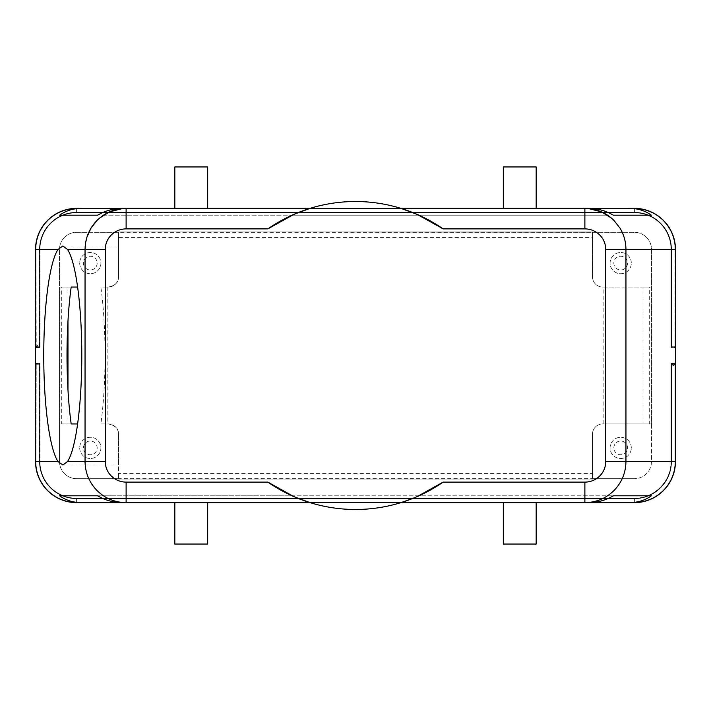 <?xml version="1.0" encoding="UTF-8"?>
<svg xmlns="http://www.w3.org/2000/svg" width="711" height="711" viewBox="0 0 711 711"><rect width="100%" height="100%" fill="white"/><g stroke="black" fill="none" stroke-linecap="round" stroke-linejoin="round"><path stroke-width="0.53" stroke-dasharray="3.56 2.67" d="M126.123 502.641L310.103 502.641L292.034 495.798L97.638 495.798L613.362 495.798L292.034 495.798A153.985 153.985 0 0 0 418.966 495.798L400.897 502.641L584.877 502.641L126.123 502.641L584.877 502.641M310.103 208.359L292.034 215.202L103.451 215.202M103.415 215.202L607.585 215.202M536.174 166.952L503.326 166.952M503.326 544.048L536.174 544.048M503.326 502.641L536.174 502.641L503.326 502.641M81.472 208.359L629.528 208.359M207.674 166.952L174.826 166.952M607.55 215.202L292.034 215.202A153.985 153.985 0 0 1 418.966 215.202L400.897 208.359M412.131 498.695L417.099 496.633M675.45 364.743L674.081 363.374L672.49 363.374L674.081 363.374L675.05 364.743L671.024 364.743L671.531 364.743L671.024 364.743L671.024 461.581L675.45 461.581L675.45 363.374L675.45 461.581L675.45 363.374L671.024 363.374L675.45 363.374L675.45 461.581L675.45 362.006A1.369 1.369 0 0 1 675.05 362.974A1.369 1.369 0 0 0 675.45 362.006L675.45 461.581L675.45 364.743L674.081 363.374L672.49 363.374L674.081 363.374L675.45 364.743L675.45 362.006A1.369 1.369 0 0 1 674.081 363.374A1.369 1.369 0 0 0 675.05 362.974A1.369 1.369 0 0 1 674.081 363.374A1.369 1.369 0 0 0 675.05 362.974A1.369 1.369 0 0 1 674.081 363.374L672.49 363.374L674.081 363.374A1.369 1.369 0 0 0 675.45 362.006L675.45 461.581A41.06 41.06 0 0 1 634.39 502.641L76.61 502.641L634.39 502.641A41.06 41.06 0 0 0 675.45 461.581A41.06 41.06 0 0 1 634.39 502.641A41.06 41.06 0 0 0 675.45 461.581A41.06 41.06 0 0 1 634.39 502.641A41.06 41.06 0 0 0 675.45 461.581L675.45 363.374L675.45 461.581A41.06 41.06 0 0 1 634.39 502.641L76.61 502.641A41.06 41.06 0 0 1 35.55 461.581A41.06 41.06 0 0 0 76.61 502.641A41.06 41.06 0 0 1 35.55 461.581L35.55 363.374L39.469 363.374L35.55 363.374L35.55 461.581L35.55 363.374L39.976 363.374L35.55 363.374L35.55 461.581A41.06 41.06 0 0 0 76.61 502.641L634.39 502.641L76.61 502.641A41.06 41.06 0 0 1 35.55 461.581A41.06 41.06 0 0 0 76.61 502.641A41.06 41.06 0 0 1 35.55 461.581L35.55 363.374L39.469 363.374L35.55 363.374L35.55 461.581A41.06 41.06 0 0 0 76.61 502.641L634.39 502.641A41.06 41.06 0 0 0 675.45 461.581A41.06 41.06 0 0 1 634.39 502.641L76.61 502.641A41.06 41.06 0 0 1 35.55 461.581A41.06 41.06 0 0 0 76.61 502.641L634.39 502.641L76.61 502.641A41.06 41.06 0 0 1 35.55 461.581A41.06 41.06 0 0 0 76.61 502.641L634.39 502.641A41.06 41.06 0 0 0 675.45 461.581A41.06 41.06 0 0 1 634.39 502.641A41.06 41.06 0 0 0 675.45 461.581L675.45 249.419A41.06 41.06 0 0 0 634.39 208.359L76.61 208.359A41.06 41.06 0 0 0 35.55 249.419L35.55 347.626L39.976 347.626L35.55 347.626L35.55 249.419L35.55 362.006A1.369 1.369 0 0 0 36.919 363.374A1.369 1.369 0 0 1 35.95 362.974A1.369 1.369 0 0 0 36.919 363.374A1.369 1.369 0 0 1 35.55 362.006L35.95 364.743L36.919 363.374L35.55 364.743L35.55 362.006A1.369 1.369 0 0 0 36.919 363.374L38.51 363.374L36.919 363.374A1.369 1.369 0 0 1 35.55 362.006L35.55 461.581L35.55 364.743L35.95 461.581L36.234 363.774L35.95 461.581L35.657 364.743L35.95 461.581A40.66 40.66 0 0 0 76.61 502.242A40.66 40.66 0 0 1 35.95 461.581L39.469 461.581L35.55 461.581L35.95 364.743L39.469 364.743L35.657 364.743L35.95 461.581A40.66 40.66 0 0 0 76.61 502.242L634.39 502.641L76.61 502.242A40.66 40.66 0 0 1 35.95 461.581L39.469 461.581L39.469 363.374L39.976 363.374L39.469 363.374L39.976 363.374L39.469 363.374L39.469 461.581L35.95 461.581A40.66 40.66 0 0 0 76.61 502.242A40.66 40.66 0 0 1 35.95 461.581L39.469 461.581L35.55 461.581L39.469 461.581L39.469 363.374L39.469 461.581L35.55 461.581A41.06 41.06 0 0 0 76.61 502.641L634.39 502.242A40.66 40.66 0 0 0 675.05 461.581A40.66 40.66 0 0 1 634.39 502.242L634.39 498.215L76.61 498.215A36.643 36.643 0 0 1 39.976 461.581L39.976 364.743L39.469 364.743A1.369 0.969 -90 0 0 39.194 363.774A1.369 0.969 90 0 0 38.51 363.374L36.234 363.774L38.51 363.374A1.369 0.969 90 0 1 39.469 364.743L35.95 364.743L39.469 364.743A1.369 0.969 90 0 0 39.194 363.774A1.369 0.969 90 0 1 39.469 364.743L35.95 364.743L39.469 364.743A1.369 0.969 90 0 0 38.51 363.374A1.369 0.969 90 0 1 39.194 363.774A1.369 0.969 90 0 0 38.51 363.374A1.369 0.969 -90 0 1 39.194 363.774A1.369 0.969 90 0 1 39.469 364.743L38.607 363.374M603.141 423.943L603.141 287.057L649.667 287.057L649.667 423.943L602.732 423.943L651.498 423.943L651.498 461.581A17.108 17.108 0 0 1 634.39 478.69A17.108 17.108 0 0 0 651.498 461.581L651.498 249.419A17.108 17.108 0 0 0 634.39 232.31L76.61 232.31A17.108 17.108 0 0 0 59.502 249.419L59.502 461.581A17.108 17.108 0 0 0 76.61 478.69L634.39 478.69L592.467 478.69L592.467 434.208A10.265 10.265 0 0 1 602.732 423.943A10.265 10.265 0 0 0 592.467 434.208L592.467 479.027L592.467 473.579L118.533 473.579L118.533 479.027L592.467 479.027L118.533 479.027L118.533 434.208A10.265 10.265 0 0 0 108.268 423.943C115.218 425.267 118.639 428.689 118.533 434.208L118.533 465.003L118.533 434.208C118.675 428.795 115.253 425.374 108.268 423.943L100.864 423.943A109.503 19.01 -90 0 0 100.864 287.057L108.268 287.057C115.253 285.626 118.675 282.205 118.533 276.792L118.533 245.997L62.906 245.997M118.533 465.003L62.906 465.003M67.972 320.999L67.972 287.057L59.502 287.057L59.502 249.419A17.108 17.108 0 0 1 76.61 232.31L118.533 232.31L118.533 276.792A10.265 10.265 0 0 1 108.268 287.057A10.265 10.265 0 0 0 118.533 276.792C118.639 282.311 115.218 285.733 108.268 287.057L100.864 287.057M61.333 423.943L71.18 423.943L61.333 423.943L61.333 287.057L71.18 287.057L59.502 287.057L59.502 461.581A17.108 17.108 0 0 0 76.61 478.69L118.533 478.69L118.533 434.208A10.265 10.265 0 0 0 108.268 423.943L100.864 423.943M107.859 287.057L107.859 423.943M174.826 502.641L207.674 502.641L174.826 502.641M118.533 245.997L118.533 276.792L118.533 231.973L592.467 231.973L592.467 276.792A10.265 10.265 0 0 0 602.732 287.057L603.141 287.057M592.467 237.421L592.467 231.973L118.533 231.973L118.533 237.421L592.467 237.421L592.467 231.973L592.467 276.792A10.265 10.265 0 0 0 602.732 287.057L651.498 287.057L643.028 287.057L643.028 423.943L649.667 423.943M536.174 208.359L503.326 208.359L536.174 208.359M174.826 544.048L207.674 544.048M671.024 363.374L671.024 461.581L671.024 363.374L675.45 363.374L671.024 363.374L671.531 363.374L671.024 363.374L671.024 461.581L671.024 364.743L671.531 364.743L671.024 364.743L671.024 461.581A36.643 36.643 0 0 1 634.39 498.215L76.61 498.215A36.643 36.643 0 0 1 39.976 461.581L39.976 363.374M672.055 363.419C670.722 364.894 670.837 365.792 672.393 366.112L672.793 366.085M672.713 363.392L671.531 364.743A1.369 0.969 90 0 1 671.806 363.774A1.369 0.969 -90 0 0 671.531 364.743L675.05 364.743L675.05 461.581L675.05 364.743L671.531 364.743L671.531 461.581L671.024 461.581L671.531 461.581A37.141 37.141 0 0 1 634.39 498.722L634.39 498.215L76.61 498.215A36.643 36.643 0 0 1 39.976 461.581L39.469 461.581L39.469 364.743L39.469 461.581L39.976 461.581L35.55 461.581A41.06 41.06 0 0 0 76.61 502.641L76.61 498.722A37.141 37.141 0 0 1 39.469 461.581L39.469 363.374L39.469 461.581L35.55 461.581M675.05 364.743L675.05 461.581L671.531 461.581L671.531 363.374L671.531 461.581L671.531 363.374L671.531 461.581L671.531 364.743L675.05 364.743L671.531 364.743L671.531 461.581L671.024 461.581L671.531 461.581L671.531 363.374L675.45 363.374L671.531 363.374L671.531 461.581L671.531 364.743A1.369 0.969 -90 0 1 671.806 363.774A1.369 0.969 90 0 1 672.49 363.374A1.369 0.969 -90 0 0 671.531 364.743L671.531 461.581L671.024 461.581C671.531 481.16 653.96 498.722 634.39 498.215L76.61 498.215A36.643 36.643 0 0 1 39.976 461.581L39.469 461.581L39.469 364.743L39.469 461.581L39.976 461.581L35.95 461.581L39.469 461.581L39.469 364.743L39.469 461.581L39.976 461.581A36.643 36.643 0 0 0 76.61 498.215A36.643 36.643 0 0 1 39.976 461.581L39.469 461.581A37.141 37.141 0 0 0 76.61 498.722L76.61 502.641L76.61 498.722A37.141 37.141 0 0 1 39.469 461.581A37.141 37.141 0 0 0 76.61 498.722L76.61 502.641L634.39 502.242L634.39 498.722L634.39 502.641L634.39 498.722L76.61 498.722L76.61 502.641L76.61 498.722A37.141 37.141 0 0 1 39.469 461.581A37.141 37.141 0 0 0 76.61 498.722L76.61 502.641L76.61 498.722L76.61 502.242L634.39 502.242A40.66 40.66 0 0 0 675.05 461.581L675.05 364.743L675.05 461.581A40.66 40.66 0 0 1 634.39 502.242L634.39 502.641A41.06 41.06 0 0 0 675.45 461.581L675.05 461.581A40.66 40.66 0 0 1 634.39 502.242L634.39 498.722L76.61 498.722A37.141 37.141 0 0 1 39.469 461.581A37.141 37.141 0 0 0 76.61 498.722L76.61 502.242L76.61 498.722A37.141 37.141 0 0 1 39.469 461.581A37.141 37.141 0 0 0 76.61 498.722L76.61 502.242L634.39 502.242A40.66 40.66 0 0 0 675.05 461.581L675.05 364.743L671.531 364.743L671.531 461.581A37.141 37.141 0 0 1 634.39 498.722L634.39 502.535L634.39 498.722L76.61 498.722A37.141 37.141 0 0 1 39.469 461.581A37.141 37.141 0 0 0 76.61 498.722L76.61 498.215L76.61 498.722L76.61 498.215L76.61 498.722L76.61 498.215L76.61 498.722L76.61 498.215L76.61 498.722L76.61 498.215L76.61 498.722L76.61 498.215L76.61 498.722L634.39 498.722L634.39 498.215L76.61 498.215L634.39 498.215L634.39 498.722L76.61 498.722L634.39 498.722L634.39 502.641L634.39 498.215L634.39 498.722L76.61 498.722L634.39 498.722L634.39 502.641A41.06 41.06 0 0 0 675.45 461.581L671.531 461.581A37.141 37.141 0 0 1 634.39 498.722L634.39 498.215L634.39 498.722L76.61 498.722L634.39 498.722L76.61 498.722L634.39 498.722L634.39 498.215L634.39 498.722A37.141 37.141 0 0 0 671.531 461.581A37.141 37.141 0 0 1 634.39 498.722A37.141 37.141 0 0 0 671.531 461.581L675.343 461.581L671.531 461.581A37.141 37.141 0 0 1 634.39 498.722A37.141 37.141 0 0 0 671.531 461.581L675.343 461.581L671.531 461.581A37.141 37.141 0 0 1 634.39 498.722L634.39 498.215L634.39 498.722A37.141 37.141 0 0 0 671.531 461.581L675.45 461.581A41.06 41.06 0 0 1 634.39 502.641L634.39 498.722A37.141 37.141 0 0 0 671.531 461.581L675.45 461.581L671.531 461.581A37.141 37.141 0 0 1 634.39 498.722L634.39 502.641M672.668 363.374L672.402 364.743L672.668 363.374M675.45 348.994L675.45 346.257L675.45 348.994A1.369 1.369 0 0 0 674.081 347.626A1.369 1.369 0 0 1 675.45 348.994A1.369 1.369 0 0 0 674.081 347.626L672.49 347.626L674.081 347.626A1.369 1.369 0 0 1 675.45 348.994A1.369 1.369 0 0 0 675.05 348.026A1.369 1.369 0 0 1 675.45 348.994M36.234 363.774L36.919 363.374L36.234 363.774M35.95 362.974A1.369 1.369 0 0 1 35.55 362.006A1.369 1.369 0 0 0 35.95 362.974M675.05 362.974A1.369 1.369 0 0 0 675.45 362.006A1.369 1.369 0 0 1 675.05 362.974M672.393 347.626L671.024 346.257L671.024 249.419L671.024 346.257L672.393 347.626L671.024 346.257L671.024 249.419L671.024 347.626L671.024 249.419L671.531 249.419L671.531 347.626L671.531 249.419L671.024 249.419L671.531 249.419L671.531 346.257L671.531 249.419L671.024 249.419L671.531 249.419L671.531 346.257L675.05 346.257L671.531 346.257L671.531 249.419L671.024 249.419L675.45 249.419L675.05 346.257L671.531 346.257A1.369 0.969 -90 0 0 672.49 347.626A1.369 0.969 -90 0 1 671.531 346.257L675.05 346.257L675.05 249.419L675.343 346.257L671.531 346.257A1.369 0.969 -90 0 0 672.49 347.626A1.369 0.969 -90 0 1 671.531 346.257L671.024 346.257L671.531 346.257L671.531 249.419L675.45 249.419L675.45 346.257L674.766 347.226L675.45 346.257L671.531 346.257A1.369 0.969 -90 0 0 672.49 347.626L674.081 347.626L672.393 347.626L674.081 347.626L675.343 346.257L674.081 347.626L672.49 347.626A1.369 0.969 -90 0 1 671.531 346.257L671.531 249.419L671.024 249.419L671.531 249.419L671.531 347.626L671.531 249.419L671.024 249.419L671.531 249.419L671.531 347.626L671.024 347.626L675.45 347.626L671.024 347.626L675.45 347.626L671.024 347.626L671.531 347.626L671.531 249.419L671.024 249.419A36.643 36.643 0 0 0 634.39 212.785L634.39 212.278L76.61 212.278L76.61 212.785L76.61 208.359A41.06 41.06 0 0 0 35.55 249.419L35.55 348.994L35.55 249.419A41.06 41.06 0 0 1 76.61 208.359L634.39 208.359A41.06 41.06 0 0 1 675.45 249.419A41.06 41.06 0 0 0 634.39 208.359L76.61 208.359L634.39 208.359A41.06 41.06 0 0 1 675.45 249.419A41.06 41.06 0 0 0 634.39 208.359A41.06 41.06 0 0 1 675.45 249.419A41.06 41.06 0 0 0 634.39 208.359L76.61 208.359L634.39 208.359A41.06 41.06 0 0 1 675.45 249.419A41.06 41.06 0 0 0 634.39 208.359A41.06 41.06 0 0 1 675.45 249.419A41.06 41.06 0 0 0 634.39 208.359L76.61 208.359A41.06 41.06 0 0 0 35.55 249.419A41.06 41.06 0 0 1 76.61 208.359L634.39 208.359A41.06 41.06 0 0 1 675.45 249.419A41.06 41.06 0 0 0 634.39 208.359L76.61 208.359A41.06 41.06 0 0 0 35.55 249.419A41.06 41.06 0 0 1 76.61 208.359A41.06 41.06 0 0 0 35.55 249.419A41.06 41.06 0 0 1 76.61 208.359A41.06 41.06 0 0 0 35.55 249.419A41.06 41.06 0 0 1 76.61 208.359A41.06 41.06 0 0 0 35.55 249.419A41.06 41.06 0 0 1 76.61 208.359L76.61 212.278A37.141 37.141 0 0 0 39.469 249.419L35.95 249.419A40.66 40.66 0 0 1 76.61 208.758L76.61 212.278A37.141 37.141 0 0 0 39.469 249.419L39.469 347.626L35.55 347.626L39.976 347.626L39.469 347.626L39.976 347.626L39.469 347.626L39.469 249.419L39.976 249.419L35.95 249.419A40.66 40.66 0 0 1 76.61 208.758L634.39 208.758L634.39 212.278L76.61 212.278L76.61 208.359L76.61 212.785A36.643 36.643 0 0 0 39.976 249.419L35.95 249.419A40.66 40.66 0 0 1 76.61 208.758L76.61 212.785A36.643 36.643 0 0 0 39.976 249.419L39.469 249.419L39.469 347.626L39.469 249.419L35.55 249.419L35.657 346.257L36.234 347.226L35.657 346.257L36.234 347.226L35.657 346.257L36.234 347.226L35.95 249.419L35.95 346.257L35.95 249.419L35.95 346.257L35.95 249.419L39.469 249.419L35.55 249.419L39.469 249.419L39.469 347.626L39.469 249.419L35.55 249.419L39.469 249.419L39.469 346.257A1.369 0.969 -90 0 1 38.51 347.626L36.919 347.626A1.369 1.369 0 0 0 35.95 348.026A1.369 1.369 0 0 1 36.919 347.626L38.51 347.626L36.919 347.626A1.369 1.369 0 0 0 35.55 348.994L35.55 346.257L35.55 348.994A1.369 1.369 0 0 1 36.919 347.626L38.51 347.626L36.919 347.626A1.369 1.369 0 0 0 35.55 348.994A1.369 1.369 0 0 1 36.919 347.626L38.51 347.626A1.369 0.969 -90 0 0 39.194 347.226A1.369 0.969 90 0 1 38.385 347.617L39.469 346.257A1.369 0.969 90 0 1 38.385 347.617A1.369 0.969 90 0 0 39.194 347.226A1.369 0.969 -90 0 1 38.51 347.626M631.306 447.894A10.612 10.612 0 0 0 620.703 437.283A10.612 10.612 0 0 0 610.091 447.894A10.612 10.612 0 0 0 620.703 458.497A10.612 10.612 0 0 0 631.306 447.894A10.612 10.612 0 0 1 620.703 458.497A10.612 10.612 0 0 1 610.091 447.894A10.612 10.612 0 0 1 620.703 437.283A10.612 10.612 0 0 1 631.306 447.894M613.824 447.894A6.879 6.879 0 0 1 620.703 441.016A6.879 6.879 0 0 1 627.573 447.894A6.879 6.879 0 0 1 620.703 454.773A6.879 6.879 0 0 1 613.824 447.894A6.879 6.879 0 0 1 620.703 441.016A6.879 6.879 0 0 1 627.573 447.894A6.879 6.879 0 0 1 620.703 454.773A6.879 6.879 0 0 1 613.824 447.894M118.533 473.579L118.533 479.027L592.467 479.027L592.467 473.579M649.667 287.057L643.028 287.057M643.028 423.943L651.498 423.943L651.498 249.419A17.108 17.108 0 0 0 634.39 232.31L118.533 231.973L118.533 237.421M631.306 263.106A10.612 10.612 0 0 0 620.703 252.503A10.612 10.612 0 0 0 610.091 263.106A10.612 10.612 0 0 0 620.703 273.717A10.612 10.612 0 0 0 631.306 263.106A10.612 10.612 0 0 1 620.703 273.717A10.612 10.612 0 0 1 610.091 263.106A10.612 10.612 0 0 1 620.703 252.503A10.612 10.612 0 0 1 631.306 263.106M627.573 263.106A6.879 6.879 0 0 1 620.703 269.984A6.879 6.879 0 0 1 613.824 263.106A6.879 6.879 0 0 1 620.703 256.227A6.879 6.879 0 0 1 627.573 263.106A6.879 6.879 0 0 1 620.703 269.984A6.879 6.879 0 0 1 613.824 263.106A6.879 6.879 0 0 1 620.703 256.227A6.879 6.879 0 0 1 627.573 263.106M67.972 287.057L61.333 287.057M67.972 423.943L67.972 390.001M79.694 263.106A10.612 10.612 0 0 0 90.297 273.717A10.612 10.612 0 0 0 100.909 263.106A10.612 10.612 0 0 0 90.297 252.503A10.612 10.612 0 0 0 79.694 263.106A10.612 10.612 0 0 1 90.297 252.503A10.612 10.612 0 0 1 100.909 263.106A10.612 10.612 0 0 1 90.297 273.717A10.612 10.612 0 0 1 79.694 263.106M97.176 263.106A6.879 6.879 0 0 1 90.297 269.984A6.879 6.879 0 0 1 83.427 263.106A6.879 6.879 0 0 1 90.297 256.227A6.879 6.879 0 0 1 97.176 263.106A6.879 6.879 0 0 1 90.297 269.984A6.879 6.879 0 0 1 83.427 263.106A6.879 6.879 0 0 1 90.297 256.227A6.879 6.879 0 0 1 97.176 263.106M79.694 447.894A10.612 10.612 0 0 0 90.297 458.497A10.612 10.612 0 0 0 100.909 447.894A10.612 10.612 0 0 0 90.297 437.283A10.612 10.612 0 0 0 79.694 447.894A10.612 10.612 0 0 1 90.297 437.283A10.612 10.612 0 0 1 100.909 447.894A10.612 10.612 0 0 1 90.297 458.497A10.612 10.612 0 0 1 79.694 447.894M83.427 447.894A6.879 6.879 0 0 1 90.297 441.016A6.879 6.879 0 0 1 97.176 447.894A6.879 6.879 0 0 1 90.297 454.773A6.879 6.879 0 0 1 83.427 447.894A6.879 6.879 0 0 1 90.297 441.016A6.879 6.879 0 0 1 97.176 447.894A6.879 6.879 0 0 1 90.297 454.773A6.879 6.879 0 0 1 83.427 447.894M671.024 347.626L671.024 249.419A36.643 36.643 0 0 0 634.39 212.785L634.39 212.278L76.61 212.278L76.61 208.758L634.39 208.758L634.39 212.278L634.39 208.359L634.39 212.785L634.39 212.278L76.61 212.278A37.141 37.141 0 0 0 39.469 249.419L39.469 346.257L35.95 346.257L39.469 346.257A1.369 0.969 -90 0 1 39.194 347.226A1.369 0.969 90 0 0 39.469 346.257L35.95 346.257L39.469 346.257A1.369 0.969 -90 0 1 39.194 347.226A1.369 0.969 90 0 0 39.469 346.257L38.341 347.599L39.976 346.257L39.976 249.419L39.469 249.419L39.469 346.257L35.95 346.257L39.469 346.257L39.469 249.419L39.976 249.419L35.95 249.419A40.66 40.66 0 0 1 76.61 208.758L76.61 212.785A36.643 36.643 0 0 0 39.976 249.419L39.469 249.419L39.976 249.419L39.976 347.626M671.024 249.419A36.643 36.643 0 0 0 634.39 212.785L634.39 212.278L76.61 212.278L76.61 208.758L634.39 208.758L76.61 208.758A40.66 40.66 0 0 0 35.95 249.419L39.469 249.419L39.469 346.257L39.469 249.419L39.976 249.419A36.643 36.643 0 0 1 76.61 212.785A36.643 36.643 0 0 0 39.976 249.419A36.643 36.643 0 0 1 76.61 212.785L76.61 212.278A37.141 37.141 0 0 0 39.469 249.419L35.95 249.419A40.66 40.66 0 0 1 76.61 208.758L634.39 208.758A40.66 40.66 0 0 1 675.05 249.419A40.66 40.66 0 0 0 634.39 208.758L634.39 212.785L634.39 208.359L634.39 212.278L76.61 212.278A37.141 37.141 0 0 0 39.469 249.419L39.976 249.419L39.469 249.419A37.141 37.141 0 0 1 76.61 212.278L76.61 208.758L634.39 208.758A40.66 40.66 0 0 1 675.05 249.419A40.66 40.66 0 0 0 634.39 208.758L634.39 212.278L76.61 212.278L76.61 212.785L76.61 212.278A37.141 37.141 0 0 0 39.469 249.419A37.141 37.141 0 0 1 76.61 212.278A37.141 37.141 0 0 0 39.469 249.419A37.141 37.141 0 0 1 76.61 212.278A37.141 37.141 0 0 0 39.469 249.419A37.141 37.141 0 0 1 76.61 212.278L76.61 212.785L76.61 212.278L634.39 212.278L634.39 212.785L634.39 208.758A40.66 40.66 0 0 1 675.05 249.419A40.66 40.66 0 0 0 634.39 208.758L634.39 212.278L76.61 212.278L76.61 212.785L76.61 212.278L634.39 212.278L634.39 212.785L76.61 212.785L634.39 212.785A36.643 36.643 0 0 1 671.024 249.419A36.643 36.643 0 0 0 634.39 212.785A36.643 36.643 0 0 1 671.024 249.419M38.03 347.626L36.554 346.257L37.923 347.626L38.598 346.257M36.919 347.626L36.234 347.226L36.919 347.626M35.95 348.026A1.369 1.369 0 0 0 35.55 348.994A1.369 1.369 0 0 1 35.95 348.026M674.081 347.626A1.369 1.369 0 0 1 675.05 348.026A1.369 1.369 0 0 0 674.081 347.626M207.674 208.359L174.826 208.359L207.674 208.359M672.659 363.401L671.024 364.743L672.615 363.383A1.369 0.969 -90 0 0 671.806 363.774A1.369 0.969 90 0 1 672.49 363.374M671.806 363.774A1.369 0.969 -90 0 1 672.615 363.383A1.369 0.969 -90 0 0 671.806 363.774A1.369 0.969 90 0 0 671.531 364.743A1.369 0.969 -90 0 1 671.806 363.774M671.531 461.581L675.45 461.581L671.531 461.581M59.946 287.057L59.946 423.943M651.054 423.943L651.054 287.057M675.05 346.257L675.45 249.419A41.06 41.06 0 0 0 634.39 208.359L634.39 212.278A37.141 37.141 0 0 1 671.531 249.419L675.05 249.419L671.531 249.419A37.141 37.141 0 0 0 634.39 212.278A37.141 37.141 0 0 1 671.531 249.419L675.05 249.419L671.531 249.419A37.141 37.141 0 0 0 634.39 212.278A37.141 37.141 0 0 1 671.531 249.419L675.45 249.419L671.531 249.419A37.141 37.141 0 0 0 634.39 212.278A37.141 37.141 0 0 1 671.531 249.419A37.141 37.141 0 0 0 634.39 212.278A37.141 37.141 0 0 1 671.531 249.419L675.45 249.419L671.531 249.419A37.141 37.141 0 0 0 634.39 212.278A37.141 37.141 0 0 1 671.531 249.419A37.141 37.141 0 0 0 634.39 212.278L76.61 212.278L634.39 212.278L634.39 208.359A41.06 41.06 0 0 1 675.45 249.419A41.06 41.06 0 0 0 634.39 208.359L634.39 208.359A41.06 41.06 0 0 1 675.45 249.419L675.343 346.257M586.539 208.394L588.308 208.501M611.3 217.984L613.931 220.383M124.478 208.394L122.656 208.501M99.664 218.019L97.069 220.383M634.39 498.215C653.96 498.722 671.531 481.16 671.024 461.581C671.531 481.16 653.96 498.722 634.39 498.215C653.96 498.722 671.531 481.16 671.024 461.581C671.531 481.16 653.96 498.722 634.39 498.215M672.97 363.374L674.446 364.743L672.739 363.419C671.415 364.565 671.415 365.445 672.739 366.067M672.802 366.112L673.077 366.112C674.739 365.019 674.855 364.121 673.424 363.419M118.533 231.973L592.467 231.973M592.467 479.027L118.533 479.027M38.332 347.626L36.554 346.257M38.198 347.626L37.923 347.626C36.608 347.839 36.608 346.924 37.923 344.888C36.608 346.924 36.608 347.839 37.923 347.626L38.198 347.626M673.077 366.112C674.392 364.076 674.392 363.161 673.077 363.374L673.077 363.374C674.392 363.161 674.392 364.076 673.077 366.112C674.392 364.076 674.392 363.161 673.077 363.374M38.332 344.888L37.923 344.888C36.608 346.924 36.608 347.839 37.923 347.626L38.261 347.581"/><path stroke-width="1.07" d="M121.901 502.641L81.472 502.641C73.117 502.579 65.839 500.304 59.626 495.798L97.638 495.798C105.441 500.304 113.52 502.579 121.901 502.641L310.103 502.641L293.901 496.633L267.86 482.111A153.985 153.985 0 0 0 443.14 482.111L417.099 496.633M97.078 490.617C105.175 498.455 114.853 502.464 126.123 502.641L126.123 482.111A20.85 20.53 180 0 1 105.272 461.581L85.053 461.581C85.231 472.842 89.248 482.52 97.078 490.617M105.272 461.581L105.272 249.419A20.85 20.53 180 0 1 126.123 228.889L126.123 208.359L310.103 208.359L293.901 214.367L267.86 228.889A153.985 153.985 0 0 1 443.14 228.889L584.877 228.889A20.85 20.53 0 0 1 605.728 249.419L605.728 461.581A20.85 20.53 0 0 1 584.877 482.111L443.14 482.111M310.103 208.359L121.901 208.359C113.52 208.421 105.441 210.696 97.638 215.202L59.626 215.202C65.839 210.696 73.117 208.421 81.472 208.359L76.61 208.359A41.06 41.06 0 0 0 35.55 249.419L58.053 249.419A109.503 19.01 -90 0 0 43.753 355.5A109.503 19.01 -90 0 0 58.053 461.581L62.906 465.003L67.483 461.581A109.503 19.01 -90 0 0 81.783 355.5A109.503 19.01 -90 0 0 67.483 249.419L62.906 245.997L58.053 249.419M67.483 249.419L85.053 249.419C85.231 238.158 89.248 228.48 97.078 220.383C105.175 212.545 114.853 208.536 126.123 208.359L121.901 208.359M76.61 208.359C65.35 208.536 55.671 212.545 47.575 220.383C39.745 228.48 35.737 238.158 35.55 249.419L35.55 461.581A41.06 41.06 0 0 0 76.61 502.641L81.472 502.641M503.326 208.359L503.326 166.952L536.174 166.952L536.174 208.359M651.374 495.798L613.362 495.798L651.374 495.798C645.161 500.304 637.883 502.579 629.528 502.641L584.877 502.641C596.147 502.464 605.825 498.455 613.922 490.617C621.752 482.52 625.769 472.842 625.947 461.581L605.728 461.581M412.131 498.695L400.897 502.641L634.39 502.641C645.65 502.464 655.329 498.455 663.425 490.617C671.255 482.52 675.263 472.842 675.45 461.581L625.947 461.581L625.947 249.419C625.902 241.74 623.894 234.612 619.939 228.035L613.922 220.383C605.825 212.545 596.147 208.536 584.877 208.359L584.877 228.889M97.638 495.798L59.626 495.798M503.326 502.641L503.326 544.048L536.174 544.048L536.174 502.641M589.099 502.641L584.877 502.641L589.099 502.641C597.48 502.579 605.559 500.304 613.362 495.798M584.877 502.641L584.877 482.111M629.528 502.641L634.39 502.641A41.06 41.06 0 0 0 675.45 461.581L675.45 249.419C675.263 238.158 671.255 228.48 663.425 220.383C655.329 212.545 645.65 208.536 634.39 208.359L629.528 208.359C637.883 208.421 645.161 210.696 651.374 215.202L613.362 215.202C605.559 210.696 597.48 208.421 589.099 208.359L400.897 208.359L589.099 208.359M651.374 215.202L613.362 215.202M174.826 208.359L174.826 166.952L207.674 166.952L207.674 208.359M97.638 215.202L59.626 215.202M400.897 208.359L417.099 214.367L443.14 228.889M58.053 461.581L35.55 461.581C35.737 472.842 39.745 482.52 47.575 490.617C55.671 498.455 65.35 502.464 76.61 502.641L126.123 502.641M71.18 287.057L77.606 287.057L71.18 287.057A109.503 19.01 -90 0 0 71.18 423.943L77.606 423.943L71.18 423.943M207.674 502.641L207.674 544.048L174.826 544.048L174.826 502.641M67.972 390.001L67.972 320.999M605.728 249.419L675.45 249.419A41.06 41.06 0 0 0 634.39 208.359M105.272 249.419L85.053 249.419L85.053 461.581L67.483 461.581M267.86 482.111L126.123 482.111M126.123 228.889L267.86 228.889M584.877 208.359L586.539 208.394M588.308 208.501L601.373 211.851L611.3 217.984M613.931 220.383L619.939 228.027M126.123 208.359L124.478 208.394M122.656 208.501L109.627 211.851L99.664 218.019M97.069 220.383L90.99 228.142L86.893 237.243L85.516 243.206L85.044 249.419"/></g></svg>
